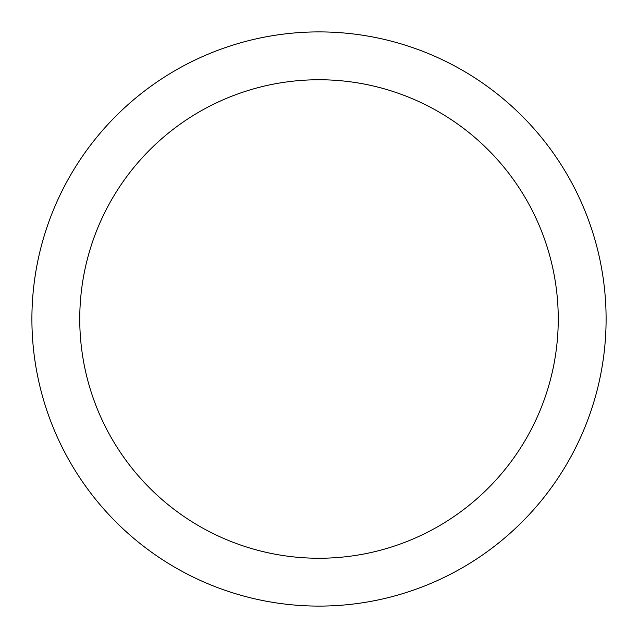 <?xml version="1.0" encoding="UTF-8"?>
<svg xmlns="http://www.w3.org/2000/svg" width="638" height="638" viewBox="0 0 638 638"><rect width="100%" height="100%" fill="white"/><g stroke="black" fill="none" stroke-linecap="round" stroke-linejoin="round"><path stroke-width="0.96" d="M319 31.9A287.1 287.1 0 0 1 606.1 319A287.1 287.1 0 0 1 319 606.1A287.1 287.1 0 0 1 31.9 319A287.1 287.1 0 0 1 319 31.9M319 558.25A239.25 239.25 0 0 1 79.75 319A239.25 239.25 0 0 1 319 79.75A239.25 239.25 0 0 1 558.25 319A239.25 239.25 0 0 1 319 558.25"/></g></svg>
